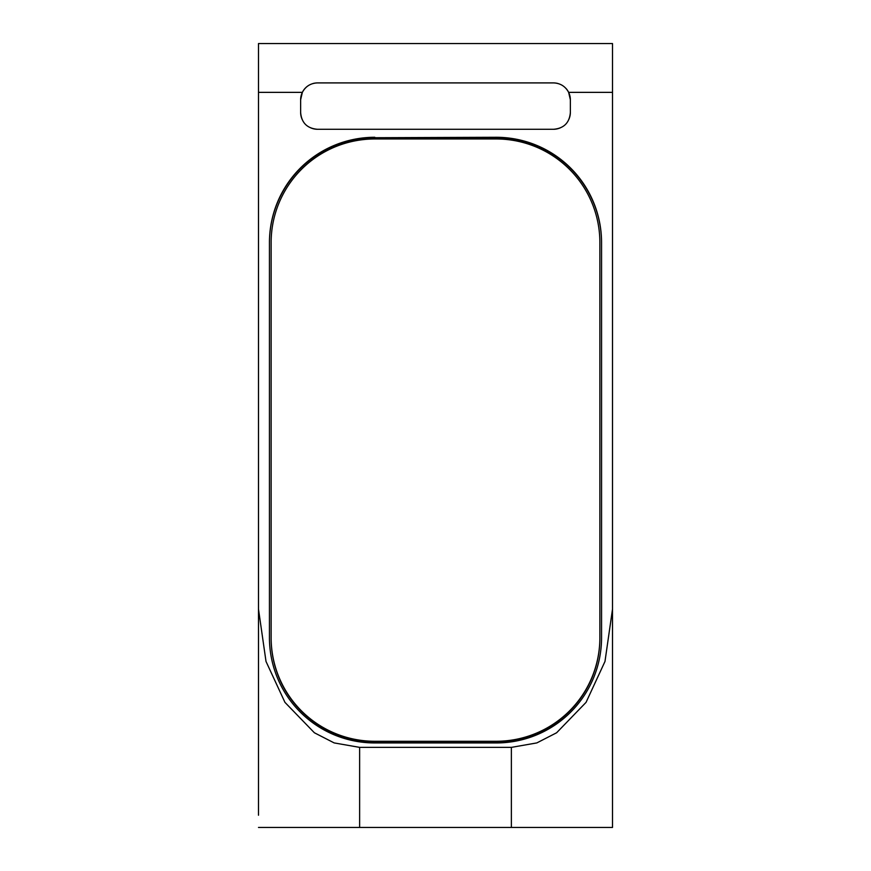 <?xml version="1.0" encoding="UTF-8"?>
<svg xmlns="http://www.w3.org/2000/svg" width="871" height="871" viewBox="0 0 871 871"><rect width="100%" height="100%" fill="white"/><g stroke="black" fill="none" stroke-linecap="round" stroke-linejoin="round"><path stroke-width="1.31" d="M258.491 128.266L258.491 742.734M258.491 815.223L258.491 609.156L266.014 661.459L284.948 702.364L314.387 732.772L334.17 742.919L359.636 747.372L511.364 747.372L536.83 742.919L556.613 732.772L586.052 702.364L604.986 661.459L612.509 609.156L612.509 827.45L258.491 827.45L359.636 827.45L359.636 747.372M612.509 128.266L612.509 827.45L511.364 827.45L511.364 747.372M574.577 827.45L591.442 827.45M309.14 85.129A16.854 16.854 0 0 0 300.637 99.773L302.357 92.359L258.491 92.359L258.491 43.55L612.509 43.55L612.509 609.156M258.491 92.359L258.491 609.156M300.637 99.773L300.637 112.413C301.486 122.8 307.104 128.418 317.49 129.278L553.51 129.278C563.896 128.418 569.514 122.8 570.363 112.413L570.363 99.773L568.643 92.359A16.854 16.854 0 0 0 566.041 88.494M374.813 137.28A105.358 105.304 0 0 0 269.444 242.574L269.444 637.659A105.358 105.304 0 0 0 374.813 742.952L496.187 742.952A105.358 105.304 0 0 0 601.556 637.659L601.556 242.574A105.358 105.304 0 0 0 496.187 137.28L374.813 137.716A105.358 105.304 0 0 0 269.444 243.02M302.357 92.359C305.623 86.327 310.664 83.181 317.49 82.908A16.854 16.854 0 0 0 312.885 83.551M558.115 83.551A16.854 16.854 0 0 0 553.51 82.908L317.49 82.908M553.51 82.908C560.336 83.181 565.377 86.327 568.643 92.359A16.854 16.854 0 0 1 570.363 99.773M562.416 85.456A16.854 16.854 0 0 0 561.86 85.129M553.51 129.278A16.854 16.854 0 0 0 560.445 127.776M568.872 119.349A16.854 16.854 0 0 0 570.363 112.413M300.637 112.413A16.854 16.854 0 0 0 302.128 119.349M310.555 127.776A16.854 16.854 0 0 0 317.49 129.278M601.556 243.02A105.358 105.304 0 0 0 496.187 137.716L374.813 137.716M271.131 243.02L271.131 638.095A103.682 103.616 0 0 0 374.813 741.711L496.187 741.711A103.682 103.616 0 0 0 599.869 638.095L599.869 243.02M374.813 138.968A103.682 103.616 0 0 0 271.131 242.574L271.131 637.659A103.682 103.616 0 0 0 374.813 741.275L496.187 741.275A103.682 103.616 0 0 0 599.869 637.659L599.869 242.574A103.682 103.616 0 0 0 496.187 138.968L374.813 138.968M612.509 92.359L568.643 92.359"/></g></svg>
